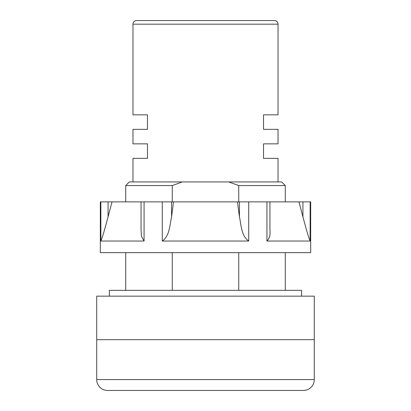 <?xml version="1.0" encoding="UTF-8"?>
<svg xmlns="http://www.w3.org/2000/svg" width="411" height="411" viewBox="0 0 411 411"><rect width="100%" height="100%" fill="white"/><g stroke="black" fill="none" stroke-linecap="round" stroke-linejoin="round"><path stroke-width="0.62" d="M96.708 379.569A10.881 10.881 0 0 0 107.584 390.45L303.416 390.45A10.881 10.881 0 0 0 314.292 379.569L314.292 339.681L96.708 339.681L96.708 296.161L314.292 296.161L314.292 339.681L96.708 339.681L96.708 379.569L314.292 379.569M109.398 296.161L109.398 290.361L301.602 290.361L301.602 296.161M269.945 201.873L269.945 230.057C270.469 234.871 269.462 238.529 266.929 241.041L310.141 241.041C307.957 235.893 305.096 224.894 302.922 216.88L302.922 201.873L310.67 201.873L310.67 252.642L100.33 252.642L100.33 201.873L237.476 201.873L239.449 216.88L239.449 201.873L298.972 201.873L302.922 216.88M171.551 201.873L171.551 216.88C169.82 224.884 169.666 235.996 162.288 241.041L248.712 241.041C241.283 235.893 241.2 224.894 239.449 216.88M108.078 201.873L108.078 216.88C105.91 224.884 103.012 235.996 100.859 241.041L144.071 241.041L141.461 236.31L141.055 230.057L141.055 201.873M108.078 216.88L112.028 201.873M171.551 216.88L173.524 201.873M237.476 201.873L239.449 201.873M298.972 201.873L302.922 201.873M278.031 24.177L132.969 24.177A3.627 3.627 0 0 1 136.596 20.55L274.404 20.55A3.627 3.627 0 0 1 278.031 24.177L278.031 114.839L263.523 114.839L263.523 129.342L278.031 129.342L278.031 143.85L263.523 143.85L263.523 158.358L278.031 158.358L278.031 181.929M132.969 24.177L132.969 114.839L147.477 114.839L132.969 114.839M147.477 129.342L147.477 114.839L147.477 129.342L132.969 129.342L147.477 129.342M132.969 129.342L132.969 143.85L147.477 143.85L132.969 143.85M147.477 158.358L147.477 143.85L147.477 158.358L132.969 158.358L147.477 158.358M132.969 158.358L132.969 181.929M285.28 185.556L238.74 185.556L228.722 181.929L281.658 181.929L285.28 185.556L285.28 201.873M285.28 252.642L285.28 290.361M238.74 185.556L238.74 201.873M238.74 252.642L238.74 290.361M182.279 181.929L172.26 185.556L125.72 185.556L129.342 181.929L228.722 181.929M172.26 185.556L172.26 201.873M172.26 252.642L172.26 290.361M278.031 129.342L263.523 129.342L263.523 114.839L278.031 114.839M278.031 158.358L263.523 158.358L263.523 143.85L278.031 143.85M310.141 201.873L310.141 241.041M266.929 241.041L266.929 201.873M248.712 201.873L248.712 241.041M162.288 241.041L162.288 201.873M144.071 201.873L144.071 241.041M100.859 241.041L100.859 201.873M125.72 185.556L125.72 201.873M125.72 252.642L125.72 290.361"/></g></svg>
